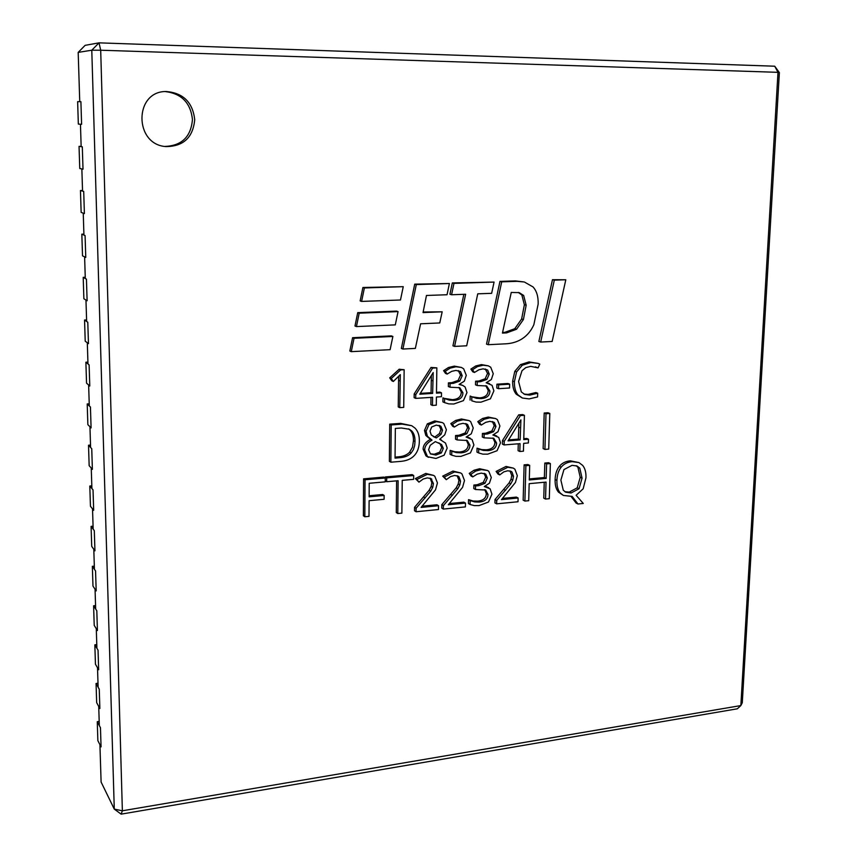 <?xml version="1.0" encoding="UTF-8"?>
<svg xmlns="http://www.w3.org/2000/svg" width="857" height="857" viewBox="0 0 857 857"><rect width="100%" height="100%" fill="white"/><g stroke="black" fill="none" stroke-linecap="round" stroke-linejoin="round"><path stroke-width="1.29" d="M79.744 101.672L78.191 52.384L91.785 50.209L100.698 50.22L122.369 810.786L114.281 809.104L101.105 782.045L99.926 744.679M99.326 725.611L98.726 706.436M98.126 687.164L97.516 667.785M96.905 648.299L96.284 628.706M95.673 609.006L95.052 589.209M94.42 569.284L93.799 549.262M93.167 529.123L92.524 508.876M91.892 488.522L91.249 468.051M90.596 447.461L89.953 426.754M89.299 405.939L88.635 384.997M87.982 363.946L87.307 342.768M86.643 321.471L85.968 300.057M85.293 278.514L84.618 256.854M83.932 235.064L83.247 213.157M82.551 191.122L81.854 168.947M81.158 146.654L80.451 124.233M114.281 809.104L91.785 50.209L99.026 42.85L774.717 66.214L779.367 72.599L777.995 72.331L740.844 705.568L737.32 708.803L121.148 814.15L114.281 809.104M78.191 52.384L85.143 45.335L99.026 42.85L100.698 50.22L777.995 72.331L774.717 66.214M121.148 814.15L122.369 810.786L740.844 705.568L742.28 702.772L779.367 72.599M194.721 119.626C192.707 102.358 183.237 92.995 166.312 91.517C133.981 90.928 133.853 144.554 165.904 146.579C183.43 146.483 193.039 137.495 194.721 119.626M164.844 146.44C181.748 145.765 190.961 136.799 192.461 119.53C190.618 102.872 181.545 93.552 165.251 91.57M80.451 190.522L83.707 191.443L84.393 213.564L81.147 212.407L80.451 190.522L82.529 190.511M89.803 486.026L93.027 489.883L93.67 510.311L90.446 506.262L89.803 486.026L91.806 485.855M91.088 526.38L94.302 530.633L94.934 550.837L91.72 546.402L91.088 526.38L93.07 526.198M83.204 277.347L86.439 279.157L87.114 300.775L83.879 298.739L83.204 277.347L85.261 277.293M84.554 320.025L87.789 322.264L88.453 343.636L85.218 341.182L84.554 320.025L86.6 319.94M93.606 605.792L96.809 610.773L97.419 630.538L94.216 625.374L93.606 605.792L95.566 605.567M97.269 721.712L100.462 727.743L101.062 746.876L97.869 740.673L97.269 721.712L99.198 721.433M92.352 566.306L95.556 570.923L96.188 590.902L92.974 586.102L92.352 566.306L94.324 566.102M94.838 644.85L98.041 650.195L98.651 669.735L95.448 664.218L94.838 644.85L96.787 644.603M77.633 101.672L80.901 101.672L81.608 124.308L78.341 124.072L77.633 101.672M87.21 403.947L90.435 407.021L91.088 427.911L87.864 424.644L87.21 403.947L89.224 403.829M88.517 445.212L91.742 448.693L92.385 469.347L89.16 465.672L88.517 445.212L90.521 445.072M85.882 362.222L89.117 364.889L89.781 386.014L86.546 383.143L85.882 362.222L87.917 362.125M79.048 146.354L82.304 146.826L83.011 169.204L79.755 168.497L79.048 146.354L81.147 146.365M81.833 234.175L85.079 235.557L85.764 257.421L82.518 255.825L81.833 234.175L83.9 234.143M96.059 683.49L99.251 689.178L99.862 708.514L96.67 702.654L96.059 683.49L97.998 683.222M538.164 304.053L533.847 324.728C531.201 330.609 527.462 335.183 522.652 338.451C517.842 341.697 512.207 343.475 505.726 343.818L488.233 344.707L501.709 281.835L517.103 281.342L524.323 281.985L533 286.902C536.653 290.834 538.367 296.554 538.164 304.053M501.709 281.835L499.963 281.407L486.519 344.128L488.233 344.707M499.963 281.407L515.325 280.914L524.323 281.985M506.541 332.902L516.557 329.249L523.413 319.532L526.166 305.231L523.648 295.451L519.203 292.633L511.254 292.462L502.438 333.094L506.541 332.902L504.784 332.345L514.789 328.713L521.624 319.018L524.377 304.749L521.849 294.99L518.292 292.451M502.577 332.452L504.784 332.345M415.356 348.403L402.908 349.035L416.309 284.588L449.4 283.517L447.043 294.744L426.465 295.472L423.037 312.58L442.18 311.809L439.748 322.96L420.605 323.796L415.356 348.403M416.309 284.588L414.724 284.138L401.355 348.424L402.908 349.035M414.724 284.138L449.4 283.517M423.154 312.002L442.18 311.809M466.69 345.8L454.585 346.41L465.64 294.251L451.575 294.754L453.985 283.378L494.071 282.082L491.65 293.33L477.756 293.822L466.69 345.8M463.851 294.315L452.935 345.821L454.585 346.41M453.985 283.378L452.325 282.928L449.914 294.283L451.575 294.754M452.325 282.928L494.071 282.082M351.284 351.649L349.838 351.027L352.581 337.701L354.027 338.29L392.87 336.469L390.117 349.677L351.284 351.649L354.027 338.29M352.581 337.701L391.338 335.89L392.87 336.469M403.251 286.677L362.897 287.491L360.144 300.914L361.611 301.418L400.476 299.993L403.251 286.677L364.386 287.952L361.611 301.418M362.897 287.491L364.386 287.952M554.318 280.143L552.465 279.714L538.871 341.482L540.681 342.05L554.318 280.143L565.802 279.768L552.154 341.461L540.681 342.05M552.465 279.714L565.802 279.768M356.437 326.581L354.98 326.024L357.733 312.644L359.201 313.169L398.055 311.616L395.291 324.878L356.437 326.581L359.201 313.169M357.733 312.644L396.512 311.102L398.055 311.616M530.687 366.357L525.812 367.599L522.009 370.706L518.581 381.472L521.324 391.928L524.805 394.445L529.84 395.098L537.693 393.213L537.585 396.92L529.144 398.912L522.395 398.034L518.035 394.927C515.475 391.938 514.264 387.525 514.414 381.697L516.567 371.959L522.277 365.243L530.826 362.522L538.025 363.389L539.803 364.118L538.078 367.878L530.687 366.357M523.948 394.059L528.062 394.413L535.904 392.538L537.693 393.213M522.395 398.034L516.289 394.241C513.729 391.253 512.518 386.861 512.657 381.033L514.811 371.317L520.51 364.621L529.037 361.911L538.025 363.389M535.421 366.871L538.078 367.878M441.441 396.705L436.417 397.037L436.288 405.179L432.464 405.447L432.592 397.284L415.688 398.387L415.741 394.649L432.624 368.092L436.856 367.857L436.47 393.149L441.494 392.827L441.441 396.705M430.985 397.391L430.878 404.708L432.464 405.447M415.741 394.649L414.177 393.941L414.135 397.669L415.688 398.387M414.177 393.941L431.017 367.449L432.624 368.092M431.017 367.449L436.856 367.857M436.481 392.345L439.887 392.131L441.494 392.827M420.305 393.374L431.05 392.688L432.646 393.395L433.192 372.559L419.769 394.22L432.646 393.395M431.05 392.688L431.371 375.837M466.272 375.312L464.333 381.161L459.095 384.45L462.748 385.414L465.105 387L466.979 392.602L463.466 400.626L453.835 404.001L448.875 403.893L444.515 402.608L444.59 398.559L449.282 400.09L454.006 400.39C459.855 399.994 462.823 397.444 462.919 392.742L459.759 387.718L450 387.214L450.064 383.54L453.449 383.336L459.781 381.086L462.202 375.741L460.573 371.67L455.967 370.417L451.725 371.327L447.14 374.07L445.222 371.295L450.15 368.146L455.967 366.764L461.398 367.449L463.658 368.778L466.272 375.312M459.641 384.279L462.748 385.414M443.38 402.094L444.515 402.608M442.908 401.879L442.973 397.852L444.59 398.559M444.13 398.366L452.367 399.673C458.206 399.276 461.173 396.737 461.27 392.045L458.881 387.418M450.064 383.54L448.425 382.865L448.361 386.528L450 387.214M448.425 382.865L451.821 382.661L458.131 380.422L460.541 375.087L458.291 370.578M445.222 371.295L443.605 370.642L445.511 373.406L447.14 374.07M443.605 370.642L448.511 367.503L454.317 366.132L461.398 367.449M493.257 373.706L491.34 379.522L486.165 382.779L492.068 385.307L493.889 390.867L490.408 398.826L480.916 402.169L476.031 402.062L471.757 400.776L471.843 396.77L476.46 398.291L481.098 398.591C486.851 398.194 489.786 395.666 489.904 391.006L486.68 385.971L477.199 385.511L477.274 381.868L480.616 381.665L486.862 379.437L489.251 374.134L487.665 370.095L483.134 368.842L478.967 369.753L474.435 372.463L472.571 369.71L477.424 366.592L483.155 365.232L488.34 365.853L490.718 367.225L493.257 373.706M486.658 382.618L489.615 383.679M472.293 401.012L471.757 400.776M470.086 400.069L470.172 396.063L471.843 396.77M471.918 396.802L479.417 397.884C485.158 397.498 488.083 394.97 488.19 390.321L485.769 385.671M477.274 381.868L475.592 381.204L475.517 384.836L477.199 385.511M475.592 381.204L478.934 381.001L485.158 378.773L487.547 373.481L485.287 368.971M472.571 369.71L470.889 369.078L472.764 371.82L474.435 372.463M470.889 369.078L475.742 365.96L481.452 364.6L488.34 365.853M403.722 407.386L399.769 407.653L400.305 374.627L393.342 381.472L391.231 378.515L400.701 369.903L404.14 369.71L403.722 407.386M398.623 376.416L398.237 406.904L399.769 407.653M391.231 378.515L389.721 377.841L391.82 380.787L393.342 381.472M389.721 377.841L399.158 369.249L400.701 369.903M399.158 369.249L404.14 369.71M498.635 384.857L496.91 384.193L496.824 388.028L498.549 388.703L498.635 384.857L509.647 384.172L509.551 387.996L498.549 388.703M496.91 384.193L507.901 383.507L509.647 384.172M419.352 441.066C419.255 447.161 417.627 451.939 414.434 455.421C411.242 458.891 406.668 460.884 400.712 461.387L390.867 462.202L391.21 424.943L402.169 424.151L411.724 425.704L414.949 428.039C417.948 431.017 419.416 435.356 419.352 441.066M391.21 424.943L389.71 424.161L389.367 461.334L390.867 462.202M389.71 424.161L400.637 423.369L411.724 425.704M415.013 441.548C415.067 436.749 413.952 433.203 411.681 430.921L409.367 429.25L401.355 427.997L395.345 428.436L395.045 458.099L400.069 457.681C404.986 457.274 408.682 455.72 411.167 453.01L413.385 449.679L414.659 445.511L415.013 441.548L413.46 440.734C413.513 435.945 412.399 432.41 410.128 430.128L408.564 428.886M395.056 457.113L398.559 456.824C403.454 456.417 407.15 454.863 409.625 452.164L412.453 447.279L413.46 440.734M528.394 442.973L523.648 443.358L523.434 451.189L519.835 451.489L520.049 443.647L504.12 444.933L504.205 441.344L520.413 415.591L524.409 415.302L523.756 439.62L528.49 439.245L528.394 442.973M518.271 443.787L518.089 450.675L519.835 451.489M504.205 441.344L502.491 440.541L502.406 444.13L504.12 444.933M502.491 440.541L518.667 414.863L520.413 415.591M518.667 414.863L522.652 414.574L524.409 415.302M523.777 438.688L526.734 438.463L528.49 439.245M508.619 439.898L518.399 439.116L520.145 439.909L520.906 419.876L508.008 440.873L520.145 439.909M518.399 439.116L518.86 423.572M436.384 421.676L442.276 422.565L443.765 423.497L446.401 429.753L444.751 434.842L439.695 439.298L445.533 443.09L447.193 448.082L444.119 455.217L435.967 458.452L427.547 456.727L424.676 450.043C424.751 446.047 427.193 442.748 432.014 440.144L427.407 436.256L426.068 431.232L428.928 424.611L436.384 421.676L434.788 420.905L442.276 422.565M439.78 439.245L441.505 440.123M428.479 457.327L425.972 455.881L423.112 449.207C423.176 445.222 425.618 441.933 430.439 439.341L432.014 440.144M430.439 439.341L425.833 435.452L424.494 430.439L427.343 423.84L434.788 420.905M428.596 449.743L430.482 453.942L435.924 455.046L441.312 452.989L443.315 448.382L441.569 444.526L435.302 441.612L430.225 445.308L428.596 449.743M430.332 453.835L434.328 454.21L439.716 452.153L441.709 447.547L439.973 443.712L438.773 442.844M436.288 425.126L431.692 426.979L429.989 431.135L431.296 435.002L436.309 437.938L441.055 434.349L442.501 430.203L440.884 426.293L436.288 425.126M433.278 436.545L436.309 437.938M434.713 437.134L439.459 433.556L440.894 429.421L439.073 425.361M473.235 427.986L471.318 433.771L466.122 437.081L472.068 439.491L473.91 444.976L470.429 452.914L460.905 456.385L456.01 456.353L451.703 455.163L451.778 451.189L456.417 452.614L461.087 452.828C466.861 452.346 469.807 449.796 469.904 445.179L467.226 440.487L457.135 439.941L457.199 436.331L460.552 436.074L466.819 433.76L469.208 428.468L467.601 424.494L463.048 423.337L458.859 424.301L454.317 427.054L452.432 424.365L457.306 421.194L463.059 419.748L469.015 420.573L470.654 421.601L473.235 427.986M466.926 436.813L470.268 438.206M451.778 451.189L450.161 450.353L450.086 454.317L451.703 455.163M450.161 450.353L454.788 451.778L459.448 452.003C465.212 451.521 468.147 448.972 468.243 444.365L466.337 440.123M457.199 436.331L455.57 435.538L455.506 439.138L457.135 439.941M455.57 435.538L458.913 435.281L465.158 432.978L467.547 427.697L465.694 423.529M452.432 424.365L450.803 423.594L452.689 426.283L454.317 427.054M450.803 423.594L455.667 420.433L461.409 418.987L469.015 420.573M499.91 425.983L498.003 431.724L492.882 435.002L498.72 437.402L500.52 442.844L497.06 450.728L487.687 454.156L482.855 454.135L478.635 452.935L478.709 448.993L483.273 450.418L487.869 450.632C493.557 450.161 496.46 447.633 496.578 443.037L493.836 438.323L484.034 437.841L484.109 434.253L487.408 433.996L493.578 431.714L495.957 426.465L494.393 422.512L489.915 421.355L485.79 422.319L481.313 425.051L479.459 422.383L484.269 419.234L489.925 417.798L495.635 418.559L497.403 419.641L499.91 425.983M493.632 434.756L496.814 436.052M478.709 448.993L477.038 448.179L476.963 452.11L478.635 452.935M477.038 448.179L481.602 449.593L486.187 449.818C491.864 449.347 494.757 446.818 494.875 442.244L492.925 437.981M484.109 434.253L482.427 433.471L482.341 437.049L484.034 437.841M482.427 433.471L485.715 433.214L491.875 430.942L494.243 425.693L492.379 421.526M479.459 422.383L477.788 421.623L479.631 424.29L481.313 425.051M477.788 421.623L482.577 418.484L488.233 417.059L495.635 418.559M545.995 413.749L544.195 413.02L543.134 448.607L544.923 449.411L545.995 413.749L549.798 413.47L548.705 449.089L544.923 449.411M544.195 413.02L547.987 412.742L549.798 413.47M585.963 477.799L583.156 488.811L576.118 495.282L583.274 503.455L577.982 503.991L572.133 496.396L563.424 495.464L560.317 493.054C557.886 490.236 556.75 486.037 556.921 480.445C557.104 474.907 558.518 470.482 561.164 467.194C563.831 463.916 567.495 462.073 572.176 461.655L578.957 462.587L582.621 465.372C585.042 468.243 586.156 472.389 585.963 477.799M571.116 496.535L576.15 503.08L577.982 503.991M563.424 495.464L558.507 492.154C556.086 489.347 554.95 485.148 555.122 479.577C555.304 474.05 556.718 469.647 559.353 466.358C562.01 463.091 565.674 461.248 570.333 460.83L578.957 462.587M560.885 480.124L563.274 490.225L565.738 492.207L571.073 492.989L579.043 488.726L582.064 478.163L579.782 468.147L577.093 466.015L572.048 465.33L563.949 469.582L560.885 480.124M564.87 491.704L569.241 492.089L577.211 487.847L580.221 477.306L577.929 467.311L576.129 465.651M401.879 513.129L397.787 513.536L398.119 480.713L386.668 481.73L386.7 477.874L413.685 475.517L413.642 479.342L402.244 480.349L401.879 513.129M396.598 480.852L396.288 512.55L397.787 513.536M385.232 480.841L386.668 481.73M385.2 477.97L385.211 476.974L386.7 477.874M385.211 476.974L412.153 474.617L413.685 475.517M549.294 498.688L545.534 499.053L546.048 482.095L529.176 483.669L528.705 500.702L524.902 501.077L525.877 465.705L529.69 465.372L529.283 479.963L546.166 478.41L546.605 463.894L550.376 463.562L549.294 498.688M544.238 482.266L543.756 498.142L545.534 499.053M525.877 465.705L524.12 464.858L523.156 500.156L524.902 501.077M524.12 464.858L527.933 464.526L529.69 465.372M529.315 478.924L544.377 477.542L546.166 478.41M544.377 477.542L544.816 463.059L546.605 463.894M544.816 463.059L548.576 462.726L550.376 463.562M491.297 477.52L489.401 483.23L484.301 486.551L490.129 488.833L491.918 494.178L488.49 502.02L479.127 505.566L474.317 505.609L470.097 504.494L470.172 500.595L474.724 501.934L479.309 502.073C484.987 501.516 487.879 498.967 487.987 494.435L485.662 490.022L475.464 489.497L475.539 485.951L478.827 485.651L484.987 483.294L487.344 478.067L485.78 474.189L481.313 473.118L477.199 474.125L472.732 476.899L470.889 474.285L475.678 471.104L481.323 469.604L487.579 470.514L488.79 471.307L491.297 477.52M485.298 486.198L488.704 487.762M470.172 500.595L468.533 499.663L468.447 503.552L470.097 504.494M468.533 499.663L473.075 500.991L477.649 501.141C483.316 500.584 486.208 498.046 486.315 493.514L484.741 489.615M475.539 485.951L473.878 485.051L473.803 488.586L475.464 489.497M473.878 485.051L477.167 484.751L483.305 482.395L485.673 477.178L484.13 473.332L485.78 474.189M470.889 474.285L469.24 473.407L471.082 476.021L472.732 476.899M469.24 473.407L474.017 470.236L479.652 468.736L487.579 470.514M518.014 501.752L496.632 503.841L496.706 500.434L510.804 483.819L512.765 480.113L513.482 476.342L512.015 472.046L510.922 471.275L507.676 470.782L503.83 471.864L499.706 474.917L497.81 472.303L507.773 467.29L513.289 468.104L514.907 469.197L517.328 475.731L515.432 482.47L501.484 499.62L518.121 498.003L518.014 501.752M496.706 500.434L495.025 499.513L494.939 502.909L496.632 503.841M495.025 499.513L509.09 482.941L511.04 479.234L511.758 475.474L510.001 470.932M497.81 472.303L496.107 471.436L498.003 474.05L499.706 474.917M496.107 471.436L506.048 466.433L513.289 468.104M502.363 498.442L516.385 497.092L518.121 498.003M465.405 506.905L443.337 509.069L443.401 505.609L457.82 488.726L459.813 484.944L460.53 481.131L458.977 476.771L458.024 476.074L454.489 475.496L450.525 476.588L446.283 479.695L444.312 477.038L454.553 471.939L460.563 472.914L461.934 473.867L464.494 480.498L462.576 487.344L448.318 504.762L465.48 503.102L465.405 506.905M443.401 505.609L441.805 504.655L441.751 508.105L443.337 509.069M441.805 504.655L456.203 487.815L458.195 484.044L458.902 480.231L457.156 475.71M444.312 477.038L442.705 476.149L446.283 479.695M442.705 476.149L452.935 471.071L460.563 472.914M449.218 503.573L463.851 502.159L465.48 503.102M438.473 509.54L416.052 511.747L416.106 508.255L430.696 491.232L432.71 487.429L433.417 483.573L430.953 478.538L427.268 477.906L423.229 479.009L418.934 482.148L416.92 479.47L427.311 474.328L433.588 475.389L434.82 476.267L437.445 482.941L435.527 489.84L421.098 507.408L438.538 505.716L438.473 509.54M416.106 508.255L414.563 507.29L414.52 510.761L416.052 511.747M414.563 507.29L429.121 490.3L431.135 486.508L431.842 482.662L430.118 478.163M416.92 479.47L415.366 478.57L418.934 482.148M415.366 478.57L425.747 473.439L433.588 475.389M422.008 506.198L436.952 504.762L438.538 505.716M369.003 516.353L364.825 516.76L365.039 479.77L385.254 478.002L385.222 481.859L369.217 483.273L369.131 496.835L384.14 495.453L384.107 499.288L369.099 500.692L369.003 516.353M365.039 479.77L363.593 478.849L363.389 515.764L364.825 516.76M363.593 478.849L383.765 477.092L385.254 478.002M369.131 495.753L382.661 494.5L384.14 495.453M515.325 280.914L517.103 281.342M514.789 328.713L516.557 329.249M521.624 319.018L523.413 319.532M524.377 304.749L526.166 305.231M521.849 294.99L523.648 295.451M528.062 394.413L529.84 395.098M516.289 394.241L518.035 394.927M512.657 381.033L514.414 381.697M514.811 371.317L516.567 371.959M520.51 364.621L522.277 365.243M529.037 361.911L530.826 362.522M431.232 380.229L432.828 380.904M447.665 399.373L449.282 400.09M452.367 399.673L454.006 400.39M461.27 392.045L462.919 392.742M451.821 382.661L453.449 383.336M458.131 380.422L459.781 381.086M460.541 375.087L462.202 375.741M458.923 371.027L460.573 371.67M448.511 367.503L450.15 368.146M454.317 366.132L455.967 366.764M474.778 397.584L476.46 398.291M479.417 397.884L481.098 398.591M488.19 390.321L489.904 391.006M478.934 381.001L480.616 381.665M485.158 378.773L486.862 379.437M487.547 373.481L489.251 374.134M485.962 369.453L487.665 370.095M475.742 365.96L477.424 366.592M481.452 364.6L483.155 365.232M398.516 380.283L400.048 380.958M400.637 423.369L402.169 424.151M410.128 430.128L411.681 430.921M398.559 456.824L400.069 457.681M409.625 452.164L411.167 453.01M518.721 427.15L520.467 427.911M425.972 455.881L427.547 456.727M423.112 449.207L424.676 450.043M425.833 435.452L427.407 436.256M424.494 430.439L426.068 431.232M427.343 423.84L428.928 424.611M434.328 454.21L435.924 455.046M439.716 452.153L441.312 452.989M441.709 447.547L443.315 448.382M439.973 443.712L441.569 444.526M439.459 433.556L441.055 434.349M440.894 429.421L442.501 430.203M439.277 425.522L440.884 426.293M454.788 451.778L456.417 452.614M459.448 452.003L461.087 452.828M468.243 444.365L469.904 445.179M458.913 435.281L460.552 436.074M465.158 432.978L466.819 433.76M467.547 427.697L469.208 428.468M465.951 423.722L467.601 424.494M455.667 420.433L457.306 421.194M461.409 418.987L463.059 419.748M481.602 449.593L483.273 450.418M486.187 449.818L487.869 450.632M494.875 442.244L496.578 443.037M485.715 433.214L487.408 433.996M491.875 430.942L493.578 431.714M494.243 425.693L495.957 426.465M492.679 421.762L494.393 422.512M482.577 418.484L484.269 419.234M488.233 417.059L489.925 417.798M558.507 492.154L560.317 493.054M555.122 479.577L556.921 480.445M559.353 466.358L561.164 467.194M570.333 460.83L572.176 461.655M569.241 492.089L571.073 492.989M577.211 487.847L579.043 488.726M580.221 477.306L582.064 478.163M577.929 467.311L579.782 468.147M473.075 500.991L474.724 501.934M477.649 501.141L479.309 502.073M486.315 493.514L487.987 494.435M477.167 484.751L478.827 485.651M483.305 482.395L484.987 483.294M485.673 477.178L487.344 478.067M474.017 470.236L475.678 471.104M479.652 468.736L481.323 469.604M503.809 489.454L505.512 490.365M509.09 482.941L510.804 483.819M511.04 479.234L512.765 480.113M511.758 475.474L513.482 476.342M510.29 471.189L512.015 472.046M506.048 466.433L507.773 467.29M450.793 494.435L452.41 495.367M456.203 487.815L457.82 488.726M458.195 484.044L459.813 484.944M458.902 480.231L460.53 481.131M457.349 475.881L458.977 476.771M452.935 471.071L454.553 471.939M423.658 496.985L425.222 497.928M429.121 490.3L430.696 491.232M431.135 486.508L432.71 487.429M431.842 482.662L433.417 483.573M430.246 478.292L431.821 479.192M425.747 473.439L427.311 474.328M444.762 402.715L443.144 401.987"/></g></svg>
